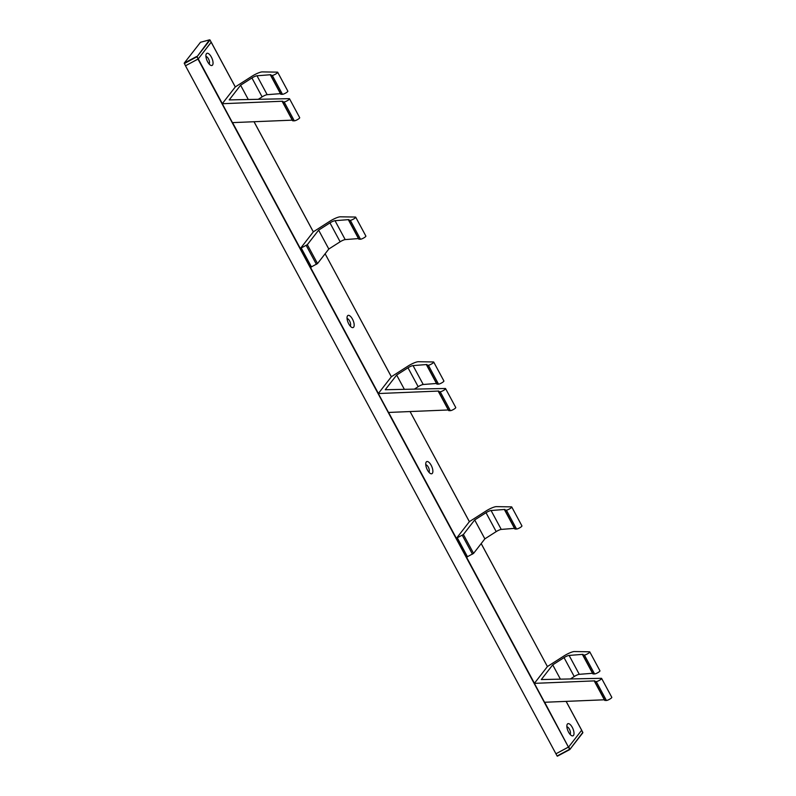 <?xml version="1.0" encoding="UTF-8"?>
<svg xmlns="http://www.w3.org/2000/svg" width="796" height="796" viewBox="0 0 796 796"><rect width="100%" height="100%" fill="white"/><g stroke="black" fill="none" stroke-linecap="round" stroke-linejoin="round"><path stroke-width="1.19" d="M560.404 679.157L552.713 664.859L541.3 679.555L601.298 678.311A3.214 0.657 151.7 0 1 601.617 678.421L611.796 697.316A3.214 0.657 151.7 0 1 609.766 699.147A3.214 0.657 151.7 0 1 606.413 700.48L604.96 700.45A3.214 0.657 151.7 0 1 604.681 700.351L594.503 681.446A3.214 0.657 151.7 0 1 594.801 680.869L534.375 683.366L535.559 681.844M601.617 678.421A3.214 0.657 151.7 0 1 599.597 680.252A3.214 0.657 151.7 0 1 596.234 681.575L594.781 681.555A3.214 0.657 151.7 0 1 594.503 681.446M570.414 678.948L574.224 676.52A4.388 0.895 151.7 0 1 579.279 674.321L569.1 655.426A4.388 0.895 151.7 0 0 564.046 657.615L552.713 664.859M592.542 673.287L579.279 674.321M546.275 668.043L547.459 666.521L563.996 655.944A8.776 1.801 151.7 0 1 574.423 651.546L589.498 651.785A3.214 0.657 151.7 0 1 589.776 651.894A3.214 0.657 151.7 0 1 587.747 653.725A3.214 0.657 151.7 0 1 584.393 655.048L582.941 655.028A3.214 0.657 151.7 0 1 582.652 654.919A3.214 0.657 151.7 0 1 582.961 654.342L569.1 655.426M589.776 651.894L599.955 670.799A3.214 0.657 151.7 0 1 597.925 672.62A3.214 0.657 151.7 0 1 594.572 673.953L593.11 673.923A3.214 0.657 151.7 0 1 592.831 673.824L582.652 654.919M604.383 699.793L544.554 702.271L534.375 683.366M537.21 679.724L544.633 670.162M300.669 248.342L310.758 267.217L317.514 263.575L328.808 249.029L318.629 230.134L329.962 222.88A4.388 0.895 151.7 0 1 335.017 220.691L348.877 219.606A3.214 0.657 151.7 0 0 348.578 220.184L358.757 239.089A3.214 0.657 151.7 0 0 359.036 239.198L348.857 220.293A3.214 0.657 151.7 0 1 348.578 220.184M317.514 263.575L307.336 244.671L318.629 230.134M328.808 249.029L340.141 241.785A4.388 0.895 151.7 0 1 345.195 239.596L335.017 220.691M358.469 238.561L345.195 239.596M312.201 233.308L313.385 231.785L329.922 221.208A8.776 1.801 151.7 0 1 340.34 216.811L355.414 217.049A3.214 0.657 151.7 0 1 355.693 217.159L365.871 236.064A3.214 0.657 151.7 0 1 363.842 237.895A3.214 0.657 151.7 0 1 360.488 239.218L359.036 239.198M355.693 217.159A3.214 0.657 151.7 0 1 353.663 218.99A3.214 0.657 151.7 0 1 350.31 220.313L348.857 220.293M310.758 267.217L300.58 248.312L301.475 247.118M303.127 244.989L310.549 235.437M307.336 244.671L300.58 248.312M248.302 99.52L240.601 85.222L229.198 99.908L289.197 98.664A3.214 0.657 151.7 0 1 289.515 98.774L299.694 117.679A3.214 0.657 151.7 0 1 297.664 119.509A3.214 0.657 151.7 0 1 294.311 120.833L292.848 120.813A3.214 0.657 151.7 0 1 292.57 120.703L282.391 101.798A3.214 0.657 151.7 0 1 282.699 101.221L222.273 103.729L223.447 102.206M289.515 98.774A3.214 0.657 151.7 0 1 287.485 100.604A3.214 0.657 151.7 0 1 284.132 101.928L282.68 101.908A3.214 0.657 151.7 0 1 282.391 101.798M258.302 99.311L262.113 96.873A4.388 0.895 151.7 0 1 267.167 94.684L256.989 75.779A4.388 0.895 151.7 0 0 251.934 77.968L240.601 85.222M280.441 93.649L267.167 94.684M234.173 88.396L235.357 86.873L251.894 76.297A8.776 1.801 151.7 0 1 262.312 71.899L277.386 72.147A3.214 0.657 151.7 0 1 277.675 72.247A3.214 0.657 151.7 0 1 275.645 74.078A3.214 0.657 151.7 0 1 272.282 75.411L270.829 75.381A3.214 0.657 151.7 0 1 270.55 75.282A3.214 0.657 151.7 0 1 270.849 74.705L256.989 75.779M277.675 72.247L287.844 91.152A3.214 0.657 151.7 0 1 285.814 92.983A3.214 0.657 151.7 0 1 282.461 94.306L281.008 94.286A3.214 0.657 151.7 0 1 280.729 94.177L270.55 75.282M292.271 120.156L232.442 122.624L222.273 103.729M225.099 100.077L232.522 90.525M404.358 389.334L396.657 375.045L385.244 389.732L445.253 388.488A3.214 0.657 151.7 0 1 445.571 388.597L455.75 407.502A3.214 0.657 151.7 0 1 453.72 409.333A3.214 0.657 151.7 0 1 450.367 410.656L448.904 410.637A3.214 0.657 151.7 0 1 448.626 410.527L438.447 391.622A3.214 0.657 151.7 0 1 438.745 391.045L378.319 393.552L379.503 392.02M445.571 388.597A3.214 0.657 151.7 0 1 443.541 390.428A3.214 0.657 151.7 0 1 440.188 391.751L438.725 391.731A3.214 0.657 151.7 0 1 438.447 391.622M414.358 389.135L418.169 386.697A4.388 0.895 151.7 0 1 423.223 384.498L413.044 365.603A4.388 0.895 151.7 0 0 407.99 367.792L396.657 375.045M436.497 383.473L423.223 384.498M390.229 378.219L391.413 376.697L407.95 366.12A8.776 1.801 151.7 0 1 418.368 361.722L433.442 361.961A3.214 0.657 151.7 0 1 433.72 362.071A3.214 0.657 151.7 0 1 431.691 363.901A3.214 0.657 151.7 0 1 428.338 365.225L426.885 365.205A3.214 0.657 151.7 0 1 426.606 365.095A3.214 0.657 151.7 0 1 426.905 364.518L413.044 365.603M433.72 362.071L443.899 380.976A3.214 0.657 151.7 0 1 441.87 382.806A3.214 0.657 151.7 0 1 438.516 384.13L437.064 384.11A3.214 0.657 151.7 0 1 436.775 384L426.606 365.095M448.327 409.97L388.498 412.447L378.319 393.552M381.155 389.901L388.577 380.349M200.493 42.278L184.234 63.113L185.478 65.779L198.254 58.904L197.06 56.705L184.294 63.581M211.169 42.178L198.254 58.904L196.582 56.516L184.234 63.113M456.725 538.156L466.814 557.041L473.57 553.389L484.863 538.852L474.685 519.957L486.018 512.704A4.388 0.895 151.7 0 1 491.072 510.515L504.933 509.43A3.214 0.657 151.7 0 0 504.624 510.007L514.803 528.912A3.214 0.657 151.7 0 0 515.092 529.022L504.913 510.117A3.214 0.657 151.7 0 1 504.624 510.007M473.57 553.389L463.391 534.494L474.685 519.957M484.863 538.852L496.197 531.609A4.388 0.895 151.7 0 1 501.251 529.41L491.072 510.515M514.524 528.375L501.251 529.41M468.247 523.131L469.431 521.609L485.978 511.032A8.776 1.801 151.7 0 1 496.396 506.634L511.47 506.873A3.214 0.657 151.7 0 1 511.748 506.982L521.927 525.887A3.214 0.657 151.7 0 1 519.897 527.718A3.214 0.657 151.7 0 1 516.544 529.042L515.092 529.022M511.748 506.982A3.214 0.657 151.7 0 1 509.719 508.813A3.214 0.657 151.7 0 1 506.365 510.137L504.913 510.117M466.814 557.041L456.635 538.136L457.531 536.932M459.183 534.812L466.605 525.251M463.391 534.494L456.635 538.136M569.936 749.335L582.831 732.798L581.627 730.181M557.12 756.001L555.936 753.792L568.434 747.116L197.975 59.103L185.478 65.779L555.936 753.792L568.702 746.917L581.657 730.24L568.702 746.917L569.896 749.126L557.12 756.001L569.876 749.474L582.841 732.449L566.115 701.375M235.288 86.963L209.975 39.969M557.379 756.19L569.757 749.573L544.663 702.261M200.403 42.297L209.537 39.84L197.06 56.705L210.015 40.019L211.199 42.228L198.254 58.904L222.333 103.639M301.435 247.168L303.167 244.939M310.51 235.487L312.241 233.258M232.482 90.575L234.213 88.346M206.423 53.72A6.577 2.706 -112.9 0 1 211.328 57.004A6.577 2.706 -112.9 0 1 212.532 65.063A6.577 2.706 -112.9 0 1 210.632 65.272A6.577 2.706 -112.9 0 1 206.98 60.436A6.577 2.706 -112.9 0 1 206.064 54.456A6.577 2.706 -112.9 0 1 206.423 53.72M468.297 523.081L466.565 525.31M459.222 534.763L457.491 536.992M537.25 679.665L535.519 681.903M546.315 667.993L544.583 670.222M353.653 327.156A6.577 2.706 -112.9 0 1 351.752 327.375A6.577 2.706 -112.9 0 1 348.111 322.539A6.577 2.706 -112.9 0 1 347.195 316.549A6.577 2.706 -112.9 0 1 347.544 315.813A6.577 2.706 -112.9 0 1 352.459 319.096A6.577 2.706 -112.9 0 1 353.653 327.156M573.488 735.424A6.577 2.706 -112.9 0 1 571.588 735.643A6.577 2.706 -112.9 0 1 567.936 730.808A6.577 2.706 -112.9 0 1 567.021 724.828A6.577 2.706 -112.9 0 1 567.379 724.091A6.577 2.706 -112.9 0 1 572.284 727.365A6.577 2.706 -112.9 0 1 573.488 735.424M432.357 473.331A6.577 2.706 -112.9 0 1 430.457 473.54A6.577 2.706 -112.9 0 1 426.815 468.715A6.577 2.706 -112.9 0 1 425.9 462.725A6.577 2.706 -112.9 0 1 426.248 461.988A6.577 2.706 -112.9 0 1 431.163 465.272A6.577 2.706 -112.9 0 1 432.357 473.331M223.407 102.256L225.139 100.027M379.463 392.08L381.194 389.851M388.538 380.398L390.269 378.17M205.935 56.546A4.02 1.652 -112.9 0 1 208.761 59.431A4.02 1.652 -112.9 0 1 209.189 63.76A4.02 1.652 -112.9 0 1 209.049 63.909M347.066 318.639A4.02 1.652 -112.9 0 1 349.882 321.534A4.02 1.652 -112.9 0 1 350.32 325.863A4.02 1.652 -112.9 0 1 350.17 326.002M425.77 464.814A4.02 1.652 -112.9 0 1 428.586 467.71A4.02 1.652 -112.9 0 1 429.024 472.028A4.02 1.652 -112.9 0 1 428.875 472.177M566.901 726.907A4.02 1.652 -112.9 0 1 569.717 729.803A4.02 1.652 -112.9 0 1 570.145 734.131A4.02 1.652 -112.9 0 1 570.006 734.28M606.413 700.48L596.234 681.575M604.96 700.45L594.781 681.555M574.224 676.52L564.046 657.615M593.11 673.923L582.941 655.028M594.572 673.953L584.393 655.048M340.141 241.785L329.962 222.88M360.488 239.218L350.31 220.313M316.41 264.362L306.231 245.466M311.465 267.008L301.286 248.103M294.311 120.833L284.132 101.928M292.848 120.813L282.68 101.908M262.113 96.873L251.934 77.968M281.008 94.286L270.829 75.381M282.461 94.306L272.282 75.411M450.367 410.656L440.188 391.751M448.904 410.637L438.725 391.731M418.169 386.697L407.99 367.792M437.064 384.11L426.885 365.205M438.516 384.13L428.338 365.225M200.443 42.278L209.806 39.84M496.197 531.609L486.018 512.704M516.544 529.042L506.365 510.137M472.466 554.185L462.287 535.28M467.521 556.832L457.342 537.927M569.757 749.573L582.811 732.39M481.192 543.578L547.419 666.58L481.172 543.608M469.371 521.698L410.069 411.552L469.391 521.669M391.343 376.787L325.116 253.785L391.363 376.757M313.316 231.875L254.014 121.738M534.444 683.286L388.607 412.447M378.389 393.463L232.561 122.624M581.677 730.201L566.155 701.375M313.335 231.845L254.053 121.738M235.308 86.933L211.219 42.188"/></g></svg>
